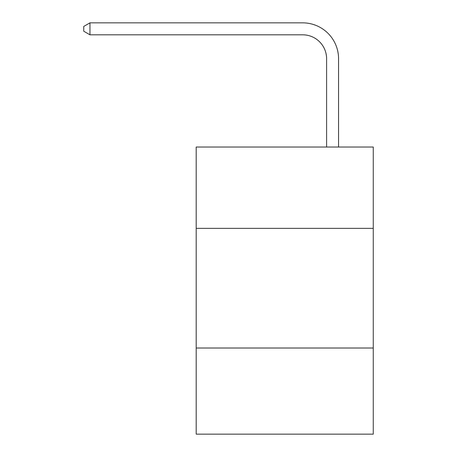 <?xml version="1.0" encoding="UTF-8"?>
<svg xmlns="http://www.w3.org/2000/svg" width="457" height="457" viewBox="0 0 457 457"><rect width="100%" height="100%" fill="white"/><g stroke="black" fill="none" stroke-linecap="round" stroke-linejoin="round"><path stroke-width="0.69" d="M373.255 228.38L373.255 147.028L196.202 147.028L196.202 228.38L373.255 228.38L373.255 434.15L196.202 434.15L196.202 228.38M373.255 348.011L196.202 348.011M326.601 147.028L326.601 58.742A23.924 23.924 79.6 0 0 302.671 34.812L89.966 34.812L83.745 31.225L83.745 26.437L89.966 22.85L302.671 22.85A35.892 35.892 -100.4 0 1 338.563 58.742L338.563 147.028M326.601 58.742A23.924 23.924 79.6 0 0 302.671 34.812A23.924 23.924 79.6 0 1 326.601 58.742A23.924 23.924 79.6 0 0 302.671 34.812A23.924 23.924 79.6 0 1 326.601 58.742M89.966 22.85L89.966 34.812"/></g></svg>

